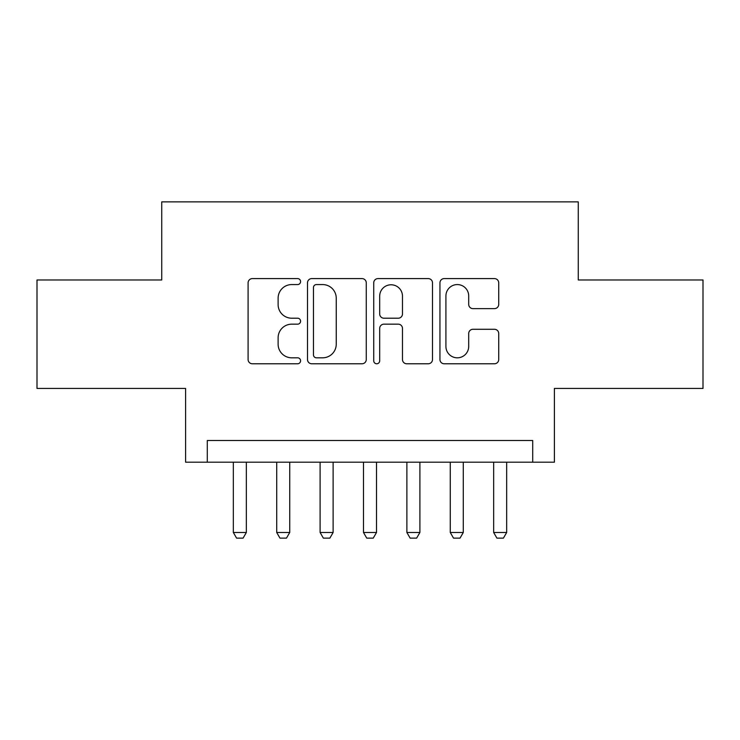 <?xml version="1.0" encoding="UTF-8"?>
<svg xmlns="http://www.w3.org/2000/svg" width="740" height="740" viewBox="0 0 740 740"><rect width="100%" height="100%" fill="white"/><g stroke="black" fill="none" stroke-linecap="round" stroke-linejoin="round"><path stroke-width="1.11" d="M300.579 281.579A2.979 2.979 0 0 0 297.6 278.601L252.349 278.601A4.255 4.255 0 0 0 248.094 282.856L248.094 359.52A4.255 4.255 0 0 0 252.349 363.775L297.6 363.775A2.979 2.979 0 0 0 300.579 360.796A2.979 2.979 0 0 0 297.6 357.818L291.745 357.818A13.625 13.625 0 0 1 278.12 344.183L278.12 337.801A13.625 13.625 0 0 1 291.745 324.166L297.6 324.166A2.979 2.979 0 0 0 300.579 321.188A2.979 2.979 0 0 0 297.6 318.209L291.745 318.209A13.625 13.625 0 0 1 278.12 304.584L278.12 298.192A13.625 13.625 0 0 1 291.745 284.567L297.6 284.567A2.979 2.979 0 0 0 300.579 281.579M494.459 308.626A4.255 4.255 0 0 0 498.723 304.371L498.723 282.856A4.255 4.255 0 0 0 494.459 278.601L444.213 278.601A4.255 4.255 0 0 0 439.949 282.856L439.949 359.52A4.255 4.255 0 0 0 444.213 363.775L494.459 363.775A4.255 4.255 0 0 0 498.723 359.52L498.723 333.536A4.255 4.255 0 0 0 494.459 329.282L472.953 329.282A4.255 4.255 0 0 0 468.697 333.536L468.697 346.422A11.396 11.396 0 0 1 457.302 357.818A11.396 11.396 0 0 1 445.915 346.422L445.915 295.954A11.396 11.396 0 0 1 457.302 284.567A11.396 11.396 0 0 1 468.697 295.954L468.697 304.371A4.255 4.255 0 0 0 472.953 308.626L494.459 308.626M532.707 462.195L554.399 462.195L554.399 388.435L703 388.435L703 279.97L578.264 279.97L578.264 201.872L161.736 201.872L161.736 279.97L37 279.97L37 388.435L185.601 388.435L185.601 462.195L532.707 462.195L532.707 440.504L207.293 440.504L207.293 462.195M366.272 282.856A4.255 4.255 0 0 0 362.017 278.601L311.762 278.601A4.255 4.255 0 0 0 307.498 282.856L307.498 359.52A4.255 4.255 0 0 0 311.762 363.775L362.017 363.775A4.255 4.255 0 0 0 366.272 359.52L366.272 282.856M377.983 278.601L428.238 278.601A4.255 4.255 0 0 1 432.502 282.856L432.502 359.52A4.255 4.255 0 0 1 428.238 363.775L406.732 363.775A4.255 4.255 0 0 1 402.477 359.52L402.477 328.43A4.255 4.255 0 0 0 398.213 324.166L383.949 324.166A4.255 4.255 0 0 0 379.685 328.43L379.685 360.796A2.979 2.979 0 0 1 376.706 363.775A2.979 2.979 0 0 1 373.728 360.796L373.728 282.856A4.255 4.255 0 0 1 377.983 278.601M316.443 284.567A2.979 2.979 0 0 0 313.464 287.546L313.464 354.83A2.979 2.979 0 0 0 316.443 357.818L322.621 357.818A13.625 13.625 0 0 0 336.247 344.183L336.247 298.192A13.625 13.625 0 0 0 322.621 284.567L316.443 284.567M402.477 296.167A11.396 11.396 0 0 0 391.081 284.78A11.396 11.396 0 0 0 379.685 296.167L379.685 313.945A4.255 4.255 0 0 0 383.949 318.209L398.213 318.209A4.255 4.255 0 0 0 402.477 313.945L402.477 296.167M233.331 462.195L233.331 532.486L246.346 532.486L246.346 462.195M246.346 532.486L243.09 538.128L236.587 538.128L233.331 532.486M276.714 462.195L276.714 532.486L289.729 532.486L289.729 462.195M289.729 532.486L286.482 538.128L279.97 538.128L276.714 532.486M320.106 462.195L320.106 532.486L333.12 532.486L333.12 462.195M333.12 532.486L329.864 538.128L323.361 538.128L320.106 532.486M363.488 462.195L363.488 532.486L376.512 532.486L376.512 462.195M376.512 532.486L373.256 538.128L366.744 538.128L363.488 532.486M406.88 462.195L406.88 532.486L419.894 532.486L419.894 462.195M419.894 532.486L416.639 538.128L410.136 538.128L406.88 532.486M450.272 462.195L450.272 532.486L463.286 532.486L463.286 462.195M463.286 532.486L460.03 538.128L453.518 538.128L450.272 532.486M493.654 462.195L493.654 532.486L506.669 532.486L506.669 462.195M506.669 532.486L503.413 538.128L496.91 538.128L493.654 532.486"/></g></svg>
